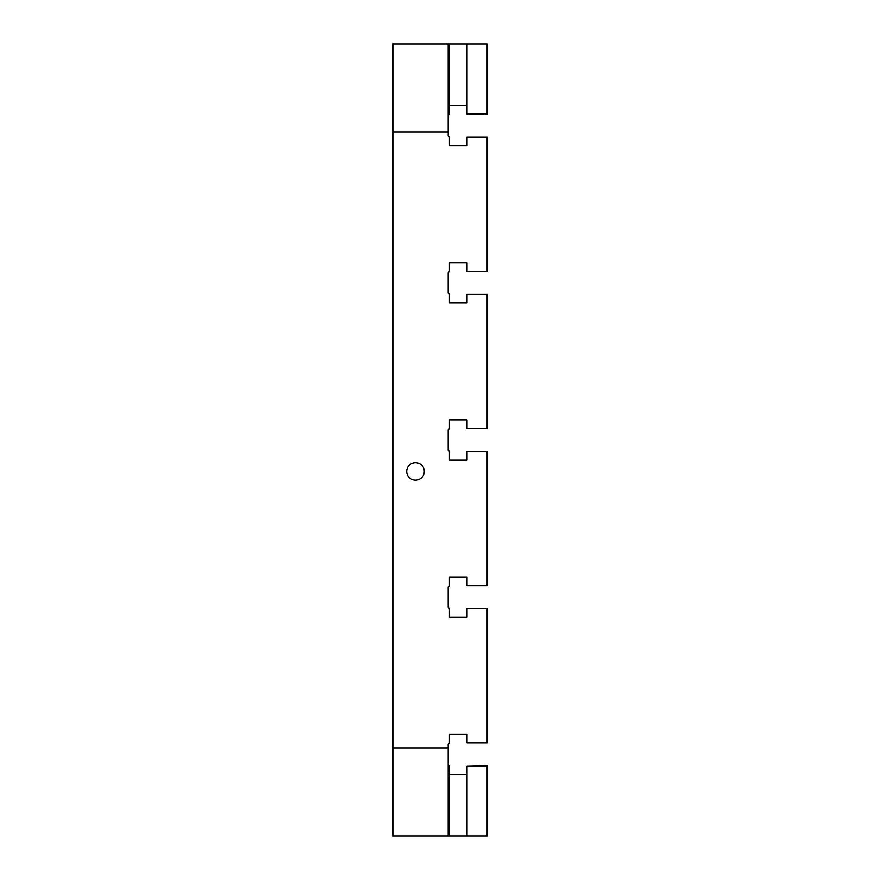 <?xml version="1.0" encoding="UTF-8"?>
<svg xmlns="http://www.w3.org/2000/svg" width="880" height="880" viewBox="0 0 880 880"><rect width="100%" height="100%" fill="white"/><g stroke="black" fill="none" stroke-linecap="round" stroke-linejoin="round"><path stroke-width="1.32" d="M487.146 766.084L467.027 766.084L487.146 765.6L487.146 836L392.854 836L392.854 748L448.173 748L448.173 744.227L449.427 742.973L449.427 734.173L467.027 734.173L467.027 742.973L487.146 742.973L487.146 608.454L467.027 608.454L467.027 617.254L449.427 617.254L449.427 608.454L448.173 607.2L448.173 587.081L449.427 585.827L449.427 577.027L467.027 577.027L467.027 585.827L487.146 585.827L487.146 451.319L467.027 451.319L467.027 460.119L449.427 460.119L449.427 451.319L448.173 450.054L448.173 429.946L449.427 428.681L449.427 419.881L467.027 419.881L467.027 428.681L487.146 428.681L487.146 294.173L467.027 294.173L467.027 302.973L449.427 302.973L449.427 294.173L448.173 292.919L448.173 272.8L449.427 271.546L449.427 262.746L467.027 262.746L467.027 271.546L487.146 271.546L487.146 137.027L467.027 137.027L467.027 145.827L449.427 145.827L449.427 137.027L448.173 135.773L448.173 132L392.854 132L392.854 748M415.481 480.227A8.8 8.8 0 0 1 407.869 467.027A8.8 8.8 0 0 1 423.104 467.027A8.8 8.8 0 0 1 415.481 480.227M467.027 137.511L467.027 145.827L449.427 145.827L449.427 137.511M467.027 428.208L467.027 419.881L449.427 419.881L449.427 428.208M448.173 767.173L449.427 766.084L449.427 836M449.427 766.084L448.173 764.346M467.027 774.4L449.427 774.4M449.427 262.746L467.027 262.746M448.173 115.654L449.427 114.4L448.173 112.827M392.854 132L392.854 44L448.173 44L448.173 132M467.027 742.489L467.027 734.173L449.427 734.173L449.427 742.489M467.027 766.084L467.027 836M467.027 451.792L467.027 460.119L449.427 460.119L449.427 451.792M467.027 44L487.146 44L487.146 114.4L467.027 114.4L467.027 44L448.173 44M448.173 748L448.173 836M449.427 105.6L467.027 105.6M487.146 113.916L467.027 113.916M449.427 44L449.427 113.916M467.027 617.254L449.427 617.254M449.427 577.027L467.027 577.027M467.027 302.973L449.427 302.973"/></g></svg>
